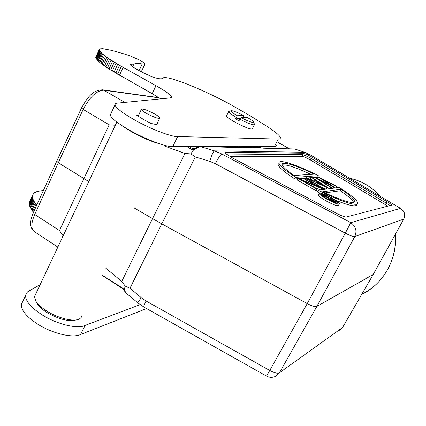 <?xml version="1.0" encoding="UTF-8"?>
<svg xmlns="http://www.w3.org/2000/svg" width="426" height="426" viewBox="0 0 426 426"><rect width="100%" height="100%" fill="white"/><g stroke="black" fill="none" stroke-linecap="round" stroke-linejoin="round"><path stroke-width="0.64" d="M76.329 319.889C69.017 321.902 59.305 319.489 47.179 312.657C42.472 309.707 39.117 306.741 37.115 303.765L35.859 301.182M81.888 315.693L81.148 317.567L79.433 318.962C74.081 322.067 58.474 318.451 47.1 311.273C41.945 308.046 38.281 304.808 36.103 301.56L34.495 296.618L35.598 294.275M122.219 125.83L132.491 132.401C142.273 137.736 151.033 141.448 158.765 143.535M241.02 117.677C247.25 120.798 251.377 122.416 253.411 122.539L253.651 121.927C252.879 120.936 250.696 119.418 247.101 117.368L241.02 117.677L239.817 119.248C246.995 122.858 251.761 124.733 254.12 124.861L254.546 124.477M239.817 119.248L239.034 120.792L235.456 118.859L237.442 115.75L243.608 115.489C237.57 112.459 233.469 110.845 231.313 110.638L230.881 110.776C230.716 111.474 232.905 113.13 237.442 115.75M243.608 115.489L242.953 117.581M229.076 111.372L228.554 111.761C228.964 112.768 231.52 114.621 236.233 117.315M240.317 118.598L235.456 118.859M254.375 124.807L252.378 128.727C251.249 129.744 245.727 127.704 235.807 122.608C230.088 119.456 226.957 117.267 226.414 116.037L226.584 115.696M157.269 123.311L158.563 124.051L156.96 123.971C157.018 124.685 155.703 124.616 153.019 123.774L151.374 123.689L143.525 119.45L136.73 115.286L138.45 115.403L138.125 116.085M154.702 113.998L154.004 113.609C146.533 109.78 142.311 108.39 141.336 109.439C141.65 110.27 143.349 111.585 146.432 113.375L147.146 113.774C154.691 117.635 158.925 119.03 159.851 117.97C159.521 117.118 157.806 115.792 154.702 113.998M138.45 115.403L138.658 115.057M276.746 145.021L276.298 146.086L274.477 146.448L172.754 146.587C166.63 147.22 146.31 139.669 130.196 130.59C118.002 123.636 111.351 118.455 110.233 115.041L110.957 113.497M172.754 146.587L177.669 136.56L278.3 139.057L280.095 138.759L280.505 137.758C279.744 135.393 274.722 131.272 265.446 125.398L250.967 116.277L230.652 104.546C200.88 88.416 165.134 74.278 162.732 78.277C162.215 78.948 160.501 79.007 157.583 78.448C153.142 77.372 146.981 74.763 139.11 70.62C133.535 67.558 130.505 65.45 130.015 64.294L133.886 64.124C135.415 63.367 138.184 63.309 142.188 63.943L145.117 63.857C144.824 63.202 143.056 61.994 139.819 60.226L130.553 56.046L123.774 53.825L111.889 50.449L102.772 48.681M102.778 48.686L99.812 48.873L99.263 49.597L99.604 50.822L102.49 53.948L108.156 58.229L119.498 65.3L155.969 85.711C165.41 90.988 170.602 94.742 171.529 96.979L170.32 97.921L116.58 103.214L115.286 103.726L114.977 104.929C116.165 108.204 122.885 113.305 135.127 120.239C151.31 129.296 171.619 137.007 177.669 136.56M145.032 64.044L141.767 70.961L140.324 71.27M155.969 85.711L152.162 93.677L108.997 69.039L100.861 63.341L98.118 60.971L96.084 58.5L95.77 57.222L99.263 49.586M117.624 74.241L121.309 66.339M119.461 75.28L123.151 67.377M160.756 98.864L152.162 93.677M294.265 148.951L263.295 148.189L260.414 147.731L257.331 146.469M294.941 149.052L263.295 148.189M314.367 177.099L330.539 187.312L331.082 187.243L319.383 179.857L333.803 186.907L322.754 179.554L336.535 186.572L337.057 186.508L318.025 176.811L329.522 184.469L314.441 177.094L313.637 178.467M329.49 188.691L317.008 180.784M330.539 187.312L329.82 188.649M331.082 187.243L330.363 188.58M332.717 188.281L330.981 187.435M333.803 186.907L333.089 188.233M333.872 186.902L333.159 188.223M335.464 187.925L333.782 187.067M336.535 186.572L335.826 187.882M337.057 186.508L336.354 187.813M317.961 176.817L317.162 178.308L317.833 178.75M317.663 181.721L323.259 185.571L315.618 181.918L317.663 181.721L317.162 182.653M326.385 189.091L327.115 187.733L311.917 177.285L311.289 177.333L310.474 178.861L313.28 180.794M311.289 177.333L316.108 180.651L313.477 180.89L306.773 177.685L306.124 177.733L305.868 178.212M325.927 189.149L321.028 186.806M306.124 177.733L327.046 187.744L326.316 189.096M322.892 188.255L323.456 188.185L305.16 177.807L304.558 177.855L322.892 188.255L322.152 189.634M323.456 188.185L322.716 189.559M304.558 177.855L304.185 178.563M321.087 189.277L321.795 189.676M303.323 180.512L301.688 179.586L302.524 178.009L316.758 186.093L298.115 178.35L297.124 179.964L315.836 190.624L316.427 190.544L317.285 188.942L302.79 180.699L321.428 188.43L320.687 189.82M297.971 178.366L316.699 189.016L315.836 190.624M316.699 189.016L317.285 188.942M320.251 189.874L315.384 187.861M321.428 188.43L320.805 189.804M321.55 188.42L303.131 177.967L302.524 178.009M310.82 174.372C296.001 167.445 286.469 164.303 282.22 164.942M294.068 175.48L314.218 174.149C296.453 165.4 281.357 160.762 282.15 164.638C282.571 166.715 286.544 170.331 294.068 175.48M279.003 163.105C278.034 158.509 297.401 164.905 318.355 175.682L295.687 177.338C285.18 170.517 279.621 165.773 279.003 163.105L278.833 163.424M318.355 175.682L317.567 177.157L314.99 177.36M295.687 177.338L294.84 178.941C284.344 172.109 278.796 167.343 278.194 164.654M294.84 178.941L297.79 178.707M298.786 178.632L302.343 178.35M303.637 178.249L304.382 178.19M305.655 178.089L305.943 178.068M307.348 177.961L311.113 177.663M312.327 177.567L314.196 177.424M325.065 192.893L340.204 190.741C348.148 196.024 352.606 199.9 353.575 202.366M341.013 189.25L322.69 191.753C342.93 201.248 353.532 204.384 354.485 201.147C353.878 198.772 349.389 194.804 341.013 189.25L340.204 190.741M318.185 190.14L339.234 187.445C350.603 194.623 356.743 199.741 357.643 202.797C358.825 207.238 340.15 201.439 318.185 190.14L317.322 191.748L319.889 193.042M356.802 204.331C356.706 207.222 349.661 205.87 335.677 200.273M330.539 198.777L334.293 200.912L330.986 200.113L329.623 199.054L330.539 198.777L330.113 199.56M322.258 195.667L322.743 195.396L329.149 198.159L324.207 195.172L323.835 195.864M322.37 195.449L328.787 198.218L328.462 198.452L330.693 200.161L334.218 201.684L333.947 202.212M324.207 195.172L335.731 201.519L335.134 202.622M334.644 202.462L335.086 201.642M334.218 201.684L335.731 201.519M327.088 198.915C323.552 196.849 321.625 195.374 321.31 194.48C322.083 193.681 325.496 194.911 331.556 198.17C335.108 200.231 337.046 201.716 337.381 202.627C336.631 203.436 333.196 202.201 327.088 198.915M332.104 198.079C324.537 194.006 320.272 192.472 319.303 193.473C319.692 194.586 322.099 196.429 326.518 199.011C334.165 203.122 338.457 204.672 339.394 203.66C338.974 202.515 336.54 200.651 332.104 198.079M339.208 204.006L338.505 205.289C337.562 206.317 333.27 204.773 325.629 200.662C321.209 198.079 318.808 196.226 318.424 195.108L318.611 194.757M302.636 153.216L306.954 154.537L311.31 156.736L387.234 201.77C389.976 203.42 391.446 204.549 391.643 205.156L346.317 216.983C344.783 217.111 341.652 215.955 336.934 213.517L232.111 157.711L226.238 153.967L225.029 152.684L225.689 152.316L302.636 153.216L302.018 154.547L226.307 154.026M81.547 107.916L83.155 109.445L109.173 124.829L114.993 125.233L116.825 122.092L34.495 296.618M61.85 238.64L62.926 235.605L59.47 230.551L34.708 214.491L58.309 162.727L56.743 161.204M88.778 181.561L58.309 162.727L83.155 109.445C89.753 96.926 96.627 90.509 103.784 90.195L102.884 89.849C92.101 89.859 86.904 98.475 81.483 108.055L56.823 161.012M105.281 267.752L121.751 281.416L152.54 218.629L134.392 208.09M126.048 293.035L124.2 289.696L125.228 286.107L129.978 288.258L161.784 223.847L152.54 218.629L185.006 153.488L164.649 146.081M188.968 146.565L192.461 148.573L193.606 148.812L193.654 149.766L198.633 147.151L197.094 147.3M198.878 146.549L193.846 148.796M191.471 149.382L186.764 146.565M194.618 148.615L192.461 148.573L191.466 149.372L193.654 149.766L190.811 153.903L195.337 156.944L161.784 223.847L307.237 303.616C311.901 306.033 315.102 306.976 316.837 306.448L279.435 372.793C277.582 373.714 274.355 372.947 269.759 370.476L307.237 303.616L345.294 233.166C350.124 235.631 353.298 236.765 354.805 236.563L403.779 219.076C405.589 214.789 404.593 211.275 400.791 208.522L310.011 154.723L304.712 152.306L294.867 149.025L304.489 152.258L214.496 150.889L221.722 153.935L350.774 222.67L345.294 233.166L215.316 163.675C218.155 158.238 220.29 154.995 221.722 153.935L226.238 153.967M185.006 153.488L190.816 153.903M373.251 274.435L342.573 327.525L373.389 274.168M373.219 274.461L316.837 306.448L354.805 236.563C357.174 230.903 355.827 226.27 350.774 222.67L400.44 208.399C404.476 211.2 405.547 214.826 403.64 219.284L373.219 274.461M143.94 307.082C143.626 306.571 144.339 304.542 146.086 301.001L269.759 370.476L266.5 376.073C269.291 377.564 272.15 377.724 275.068 376.557L279.435 372.793L342.573 327.525L339.016 330.576M129.978 288.258L141.278 297.683L137.742 302.79M266.5 376.073L143.956 307.093L137.768 302.817M304.734 152.311L309.585 154.558L306.954 154.537M200.22 146.549L214.496 150.889C213.149 151.821 211.568 155.309 209.752 161.358L195.337 156.944M200.082 146.549L198.638 147.151M243.326 147.614L244.891 147.311L244.476 147.7L200.39 146.549M244.29 146.485L244.891 147.311M245.12 147.348L260.419 147.763L257.288 146.469M62.926 235.605L63.24 235.69M125.239 286.096L121.751 281.416M137.742 302.801L125.926 292.934L122.741 288.663L122.661 288.178L124.2 289.701L123.844 289.685M122.773 288.684L101.707 275.068M101.793 274.898L122.677 288.168M43.431 190.433L37.264 191.412L34.282 192.802L32.626 195.044L32.461 197.297L32.908 199.054L34.453 202.009L36.785 205.023M33.494 212.26L30.033 207.137L29.16 203.575L29.399 202.094L32.637 195.023M146.576 308.568L80.668 334.442L85.094 325.416L140.133 304.654M80.668 334.442C73.192 338.425 52.749 333.728 37.893 324.277C26.689 316.96 21.162 310.384 21.321 304.547L22.834 301.326M40.119 284.69L27.924 291.57L26.305 293.28L25.597 295.442C25.496 301.171 31.071 307.684 42.323 314.984C57.238 324.42 77.676 329.25 85.094 325.416M278.3 139.057L274.477 146.448M131.24 65.689L132.017 64.033M133.886 64.124L132.656 66.749M139.052 70.594L142.188 63.943M141.549 71.201L144.909 64.081M95.77 57.222L99.263 49.597M95.754 57.59L99.258 49.948M95.861 58.016L99.375 50.353M96.084 58.5L99.604 50.822M96.414 59.038L99.945 51.338M96.867 59.629L100.403 51.913M97.432 60.274L100.983 52.542M98.118 60.971L101.681 53.218M98.923 61.717L102.49 53.948M99.838 62.505L103.417 54.725M100.861 63.341L104.45 55.545M101.99 64.214L105.584 56.402M103.214 65.125L106.825 57.297M104.54 66.067L108.156 58.229M105.946 67.036L109.573 59.187M107.437 68.027L111.074 60.167M108.997 69.039L112.645 61.174M110.627 70.066L114.28 62.191M112.31 71.105L115.973 63.218M114.046 72.148L117.714 64.257M115.819 73.197L119.498 65.3M289.371 148.823L278.066 142.465M260.35 147.71L262.831 148.12M329.729 199.235L329.926 198.867M330.693 200.161L330.416 200.667M387.234 201.77L386.387 203.234L311.725 158.839L312.514 157.428M225.327 153.131L225.689 152.316M311.725 158.839C307.295 156.321 304.058 154.888 302.018 154.547L302.646 156.566C304.276 156.827 306.858 157.971 310.4 159.99L311.725 158.839M390.024 205.721L386.387 203.234L385.077 204.485L310.4 159.99M387.772 206.301L385.077 204.485M230.099 156.587L302.646 156.566M124.871 102.389L103.784 90.195L159.287 97.905M158.898 97.65L102.421 89.79M34.304 231.622L34.08 231.478C30.88 228.682 31.093 223.016 34.708 214.491L33.34 212.595M109.173 124.829L59.47 230.551M238.597 147.492L237.005 146.496M242.08 147.582L240.647 146.491M361.823 294.233C372.489 289.03 380.966 281.016 387.255 270.185C393.438 259.093 396.18 247.075 395.477 234.13M380.13 196.28C372.058 187.248 362.435 181.354 351.274 178.59L349.682 178.233M141.278 297.683L146.086 301.001M215.316 163.675L209.752 161.358M243.938 147.63L244.476 147.7M240.967 146.491L242.357 147.588M32.738 211.355L36.05 204.16M31.897 210.252L35.198 203.069M31.157 209.182L34.453 202.009M30.539 208.144L33.824 200.987M30.033 207.137L33.308 199.996M29.639 206.179L32.908 199.054M29.367 205.263L32.626 198.149M29.208 204.395L32.461 197.297M29.16 203.575L32.408 196.492M29.218 202.813L32.456 195.747M29.399 202.094L32.626 195.044M37.115 303.765L36.103 301.56M253.79 122.347L254.381 124.152M230.881 110.776L228.586 111.532M228.554 111.761L226.414 116.037M159.659 118.364L156.757 124.371M141.336 109.439L138.157 116.106M95.775 57.707L99.279 50.055M171.156 97.746L171.529 96.979M110.233 115.041L114.977 104.929M289.398 148.823L278.077 142.454M353.878 202.254L354.485 201.147M327.956 199.4L328.462 198.452M337.381 202.627L337.232 202.909M319.303 193.473L318.424 195.108M56.738 161.198L33.228 212.84C30.837 220.056 27.951 225.114 34.08 231.478L57.867 247.085M193.606 148.812L193.191 148.796M193.729 148.807L193.223 148.796M380.242 196.343C372.154 187.286 362.494 181.37 351.274 178.59L349.852 178.334M342.227 328.068L342.616 327.493M400.791 208.522L310.011 154.723M373.41 274.158L403.672 219.268M202.584 146.544L243.88 147.63M29.192 203.016L32.435 195.949M21.321 304.547L25.597 295.442M395.557 233.991C397.453 259.221 383.102 284.414 361.812 294.244"/></g></svg>
